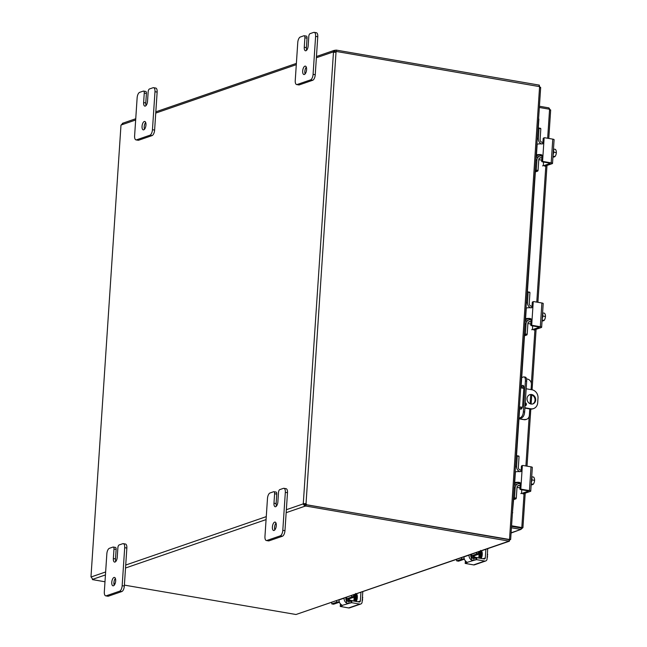 <?xml version="1.0" encoding="UTF-8"?>
<svg xmlns="http://www.w3.org/2000/svg" width="647" height="647" viewBox="0 0 647 647"><rect width="100%" height="100%" fill="white"/><g stroke="black" fill="none" stroke-linecap="round" stroke-linejoin="round"><path stroke-width="0.97" d="M302.683 71A4.262 1.86 99.8 0 1 305.36 66.123A4.262 1.86 99.8 0 1 306.589 69.65A4.262 1.86 99.8 0 1 303.912 74.526A4.262 1.86 99.8 0 1 302.683 71M306.298 67.11A4.262 1.86 -80.2 0 0 304.842 71.372A4.262 1.86 -80.2 0 0 305.125 73.912M307.05 38.124L306.419 47.627L304.26 47.247A4.262 1.86 99.8 0 0 305.489 50.781A4.262 1.86 99.8 0 0 308.166 45.905L308.797 36.402A2.434 1.059 99.8 0 1 309.234 34.614A2.434 1.059 99.8 0 1 310.075 33.644L313.698 32.399A4.869 2.127 99.8 0 1 314.207 32.35A4.869 2.127 99.8 0 1 315.178 33.248A4.869 2.127 99.8 0 1 315.607 36.378L313.083 74.373A4.869 2.127 99.8 0 1 312.21 77.963A4.869 2.127 99.8 0 1 310.544 79.896L297.151 84.506A4.869 2.127 99.8 0 1 296.641 84.555A4.869 2.127 99.8 0 1 295.671 83.657A4.869 2.127 99.8 0 1 295.242 80.527L297.766 42.524A4.869 2.127 99.8 0 1 298.639 38.941A4.869 2.127 99.8 0 1 300.305 37.008L303.928 35.763A2.434 1.059 99.8 0 1 304.187 35.739A2.434 1.059 99.8 0 1 304.672 36.183A2.434 1.059 99.8 0 1 304.891 37.752L307.05 38.124A2.434 1.059 -80.2 0 0 306.832 36.556A2.434 1.059 -80.2 0 0 306.346 36.111L304.187 35.739M296.641 84.555L298.801 84.927A4.869 2.127 -80.2 0 0 299.31 84.878L312.695 80.268A4.869 2.127 -80.2 0 0 314.369 78.336A4.869 2.127 -80.2 0 0 315.243 74.745L317.766 36.75A4.869 2.127 -80.2 0 0 317.337 33.62A4.869 2.127 -80.2 0 0 316.367 32.722L314.207 32.35M306.419 47.627A4.262 1.86 -80.2 0 0 306.702 50.167M304.26 47.247L304.891 37.752M111.769 582.3A4.262 1.86 99.8 0 1 114.446 577.423A4.262 1.86 99.8 0 1 115.676 580.949A4.262 1.86 99.8 0 1 112.999 585.826A4.262 1.86 99.8 0 1 111.769 582.3M115.384 578.41A4.262 1.86 -80.2 0 0 113.921 582.672A4.262 1.86 -80.2 0 0 114.212 585.212M116.136 549.424L115.498 558.919L113.346 558.547A4.262 1.86 99.8 0 0 114.576 562.081A4.262 1.86 99.8 0 0 117.253 557.204L117.883 547.702A2.434 1.059 99.8 0 1 118.32 545.914A2.434 1.059 99.8 0 1 119.153 544.944L122.776 543.698A4.869 2.127 99.8 0 1 123.294 543.65A4.869 2.127 99.8 0 1 124.264 544.539A4.869 2.127 99.8 0 1 124.693 547.677L122.17 585.672A4.869 2.127 99.8 0 1 121.296 589.255A4.869 2.127 99.8 0 1 119.622 591.188L106.237 595.806A4.869 2.127 99.8 0 1 105.728 595.855A4.869 2.127 99.8 0 1 104.757 594.957A4.869 2.127 99.8 0 1 104.321 591.819L106.844 553.824A4.869 2.127 99.8 0 1 107.725 550.241A4.869 2.127 99.8 0 1 109.392 548.308L113.015 547.063A2.434 1.059 99.8 0 1 113.274 547.038A2.434 1.059 99.8 0 1 113.759 547.483A2.434 1.059 99.8 0 1 113.977 549.052L116.136 549.424A2.434 1.059 -80.2 0 0 115.918 547.855A2.434 1.059 -80.2 0 0 115.433 547.411L113.274 547.038M105.728 595.855L107.887 596.227A4.869 2.127 -80.2 0 0 108.397 596.178L121.782 591.56A4.869 2.127 -80.2 0 0 123.456 589.627A4.869 2.127 -80.2 0 0 124.329 586.045L126.852 548.049A4.869 2.127 -80.2 0 0 126.424 544.92A4.869 2.127 -80.2 0 0 125.453 544.022L123.294 543.65M115.498 558.919A4.262 1.86 -80.2 0 0 115.789 561.459M113.346 558.547L113.977 549.052M142.049 126.335A4.262 1.86 99.8 0 1 144.734 121.458A4.262 1.86 99.8 0 1 145.963 124.984A4.262 1.86 99.8 0 1 143.278 129.861A4.262 1.86 99.8 0 1 142.049 126.335M145.672 122.445A4.262 1.86 -80.2 0 0 144.208 126.707A4.262 1.86 -80.2 0 0 144.499 129.246M146.416 93.459L145.785 102.954L143.626 102.582A4.262 1.86 99.8 0 0 144.855 106.116A4.262 1.86 99.8 0 0 147.54 101.239L148.171 91.737A2.434 1.059 99.8 0 1 148.608 89.949A2.434 1.059 99.8 0 1 149.441 88.979L153.064 87.733A4.869 2.127 99.8 0 1 153.574 87.685A4.869 2.127 99.8 0 1 154.552 88.582A4.869 2.127 99.8 0 1 154.981 91.712L152.457 129.707A4.869 2.127 99.8 0 1 151.576 133.29A4.869 2.127 99.8 0 1 149.91 135.231L136.525 139.841A4.869 2.127 99.8 0 1 136.016 139.889A4.869 2.127 99.8 0 1 135.037 138.992A4.869 2.127 99.8 0 1 134.608 135.862L137.132 97.859A4.869 2.127 99.8 0 1 138.005 94.276A4.869 2.127 99.8 0 1 139.679 92.343L143.302 91.098A2.434 1.059 99.8 0 1 143.561 91.073A2.434 1.059 99.8 0 1 144.046 91.518A2.434 1.059 99.8 0 1 144.257 93.087L146.416 93.459A2.434 1.059 -80.2 0 0 146.206 91.89A2.434 1.059 -80.2 0 0 145.712 91.445L143.561 91.073M136.016 139.889L138.167 140.262A4.869 2.127 -80.2 0 0 138.684 140.213L152.069 135.603A4.869 2.127 -80.2 0 0 153.735 133.67A4.869 2.127 -80.2 0 0 154.617 130.079L157.14 92.084A4.869 2.127 -80.2 0 0 156.711 88.954A4.869 2.127 -80.2 0 0 155.733 88.057L153.574 87.685M145.785 102.954A4.262 1.86 -80.2 0 0 146.076 105.501M143.626 102.582L144.257 93.087M532.627 403.987A4.869 4.262 71 0 0 534.964 398.989A4.869 4.262 71 0 0 531.033 394.759A4.869 4.262 71 0 0 529.464 394.807M531.058 404.035A4.869 4.262 -109 0 1 527.095 399.611A4.869 4.262 -109 0 1 529.788 394.678A4.869 4.262 -109 0 1 531.688 394.533A4.869 4.262 -109 0 1 535.651 398.956A4.869 4.262 -109 0 1 532.958 403.89A4.869 4.262 -109 0 1 531.058 404.035M526.181 388.782L532.004 389.785A7.303 6.389 -109 0 1 536.444 392.664A7.303 6.389 -109 0 1 538.005 398.026L537.689 402.774A7.303 6.389 -109 0 1 535.457 407.489A7.303 6.389 -109 0 1 533.597 408.564A7.303 6.389 -109 0 1 530.742 408.783L530.087 409.009A7.303 6.389 71 0 0 532.934 408.791L533.597 408.564M523.827 388.37L520.722 387.836M519.46 406.834L522.355 407.335M524.919 407.78L530.742 408.783M525.251 402.725A1.52 1.326 -109 0 1 525.057 405.685M530.087 409.009L524.895 408.12M522.234 407.659L521.159 407.473M519.881 407.254L519.436 407.173M525.194 405.685A1.52 1.326 71 0 0 525.218 403.307M272.395 526.965A4.262 1.86 99.8 0 1 275.072 522.089A4.262 1.86 99.8 0 1 276.301 525.615A4.262 1.86 99.8 0 1 273.624 530.491A4.262 1.86 99.8 0 1 272.395 526.965M276.018 523.075A4.262 1.86 -80.2 0 0 274.554 527.337A4.262 1.86 -80.2 0 0 274.846 529.877M276.762 494.09L276.132 503.584L273.972 503.212A4.262 1.86 99.8 0 0 275.201 506.747A4.262 1.86 99.8 0 0 277.878 501.87L278.509 492.367A2.434 1.059 99.8 0 1 278.954 490.58A2.434 1.059 99.8 0 1 279.787 489.609L283.41 488.364A4.869 2.127 99.8 0 1 283.92 488.315A4.869 2.127 99.8 0 1 284.898 489.213A4.869 2.127 99.8 0 1 285.327 492.343L282.804 530.338A4.869 2.127 99.8 0 1 281.922 533.921A4.869 2.127 99.8 0 1 280.256 535.862L266.871 540.471A4.869 2.127 99.8 0 1 266.354 540.52A4.869 2.127 99.8 0 1 265.383 539.622A4.869 2.127 99.8 0 1 264.955 536.484L267.478 498.489A4.869 2.127 99.8 0 1 268.351 494.906A4.869 2.127 99.8 0 1 270.025 492.974L273.649 491.728A2.434 1.059 99.8 0 1 273.899 491.704A2.434 1.059 99.8 0 1 274.393 492.149A2.434 1.059 99.8 0 1 274.603 493.718L276.762 494.09A2.434 1.059 -80.2 0 0 276.544 492.521A2.434 1.059 -80.2 0 0 276.059 492.076L273.899 491.704M266.354 540.52L268.513 540.892A4.869 2.127 -80.2 0 0 269.031 540.843L282.415 536.234A4.869 2.127 -80.2 0 0 284.082 534.293A4.869 2.127 -80.2 0 0 284.963 530.71L287.486 492.715A4.869 2.127 -80.2 0 0 287.05 489.585A4.869 2.127 -80.2 0 0 286.079 488.687L283.92 488.315M276.132 503.584A4.262 1.86 -80.2 0 0 276.423 506.124M273.972 503.212L274.603 493.718M540.674 87.426L510.653 539.501L509.019 539.598M510.443 539.412L509.521 539.372L539.59 86.633L540.431 87.871M540.35 87.693L538.943 85.283M305.942 506.059L304.842 506.237L303.152 503.924L304.43 504.142L304.931 504.83L306.031 504.652L305.942 506.059L509.432 541.191L296.002 614.504L508.655 541.248L510.257 539.517M509.642 539.541L510.329 539.655M539.59 86.633L336.497 51.493A1.367 1.189 -109 0 1 336.019 52.14L334.07 52.294M509.084 541.102L509.181 539.695L306.031 504.652M124.394 585.123L296.002 614.504M115.142 583.529L113.904 583.311M104.992 581.774L92.424 579.607L92.456 579.17M539.283 86.463L539.372 85.137L336.222 50.094L336.351 51.542M508.995 539.663L509.521 539.372M509.512 539.485L305.756 504.676A1.367 1.189 71 0 0 305.376 503.876L304.559 503.884A1.367 0.598 -80.2 0 0 304.43 504.142M335.534 52.237A1.367 1.189 71 0 0 335.842 51.72L336.497 51.493M286.354 509.715L303.152 503.924A1.367 0.598 99.8 0 1 303.281 503.665L306.031 503.649A1.367 1.189 -109 0 1 306.411 504.45M336.019 52.14L306.031 503.649L305.376 503.876M333.472 52.229L303.281 503.665L304.559 503.884M123.043 123.334L121.094 125.017A1.367 0.598 99.8 0 1 120.973 125.283L90.984 576.792A1.367 0.598 99.8 0 1 91.073 576.987L92.885 579.429L92.424 579.607M333.27 52.156A1.367 0.598 99.8 0 1 333.173 51.962L334.216 50.377L335.122 50.272L334.45 52.181A1.367 0.598 -80.2 0 0 334.499 52.294M336.133 51.501L334.45 52.181L333.173 51.962L316.375 57.753M335.122 50.272L336.222 50.094M304.931 504.83L304.842 506.237L286.16 512.675M521.191 387.917A3.041 1.326 99.8 0 1 522.663 385.369A3.041 1.326 99.8 0 1 522.986 385.337A3.041 1.326 99.8 0 1 523.86 387.86L522.679 405.661A3.041 1.326 99.8 0 1 520.77 409.139A3.041 1.326 99.8 0 1 519.881 406.906M523.56 385.83A3.041 1.326 -80.2 0 0 522.469 388.143M519.023 417.946L522.089 417.55L519.776 418.504L524.054 419.668A4.869 4.262 71 0 0 525.954 419.523L526.609 419.296A4.869 4.262 -109 0 1 524.709 419.442M524.054 419.668L519.517 418.892A2.434 0.51 3.8 0 1 518.967 418.771M526.682 381.156A4.869 2.127 -80.2 0 0 526.254 378.026A4.869 2.127 -80.2 0 0 525.283 377.128L524.005 376.91A4.869 2.127 99.8 0 1 524.976 377.808A4.869 2.127 99.8 0 1 525.404 380.937L526.682 381.156L524.636 412.034L523.358 411.807A4.869 2.127 99.8 0 1 522.485 415.39A4.869 2.127 99.8 0 1 520.811 417.331M522.089 417.55A4.869 2.127 -80.2 0 0 523.763 415.617A4.869 2.127 -80.2 0 0 524.636 412.034M529.772 408.961L529.343 415.439A4.869 4.262 -109 0 1 527.855 418.577A4.869 4.262 -109 0 1 526.609 419.296M526.553 378.924L527.394 379.069A4.869 4.262 -109 0 1 530.354 380.986A4.869 4.262 -109 0 1 531.397 384.569L531.058 389.623M524.005 376.91A4.869 2.127 99.8 0 0 523.496 376.958L521.7 377.573M523.358 411.807L525.404 380.937M521.159 407.133A3.041 1.326 -80.2 0 0 521.474 408.864M530.119 403.752L530.718 394.719M538.878 119.032L538.264 128.227M536.428 155.822L536.331 157.294M535.36 171.924L527.378 292.088M525.55 319.683L525.453 321.163M524.482 335.785L521.021 387.893M519.735 407.222L516.5 455.949M514.664 483.544L514.567 485.024M513.597 499.646L512.44 512.561M512.4 513.176L512.731 512.626M511.429 527.774L520.932 529.416L521.425 527.572L521.029 528.009L511.518 526.375M511.098 532.804L520.932 529.416L522.703 527.79L511.542 526.108M524.062 493.564L521.806 527.54L511.559 525.776M539.347 107.475L549.586 109.246L550.435 110.265L548.931 107.887L539.428 106.245M520.932 529.416L511.081 533.023M521.983 527.669L521.425 527.572M548.85 109.117L548.931 107.887M340.799 604.241L340.233 606.449L348.636 607.937A2.434 2.127 71 0 0 349.59 607.865L360.743 604.023A2.434 2.127 -109 0 1 359.797 604.096L351.677 602.697L351.806 600.715L349.121 601.378A1.949 0.412 3.8 0 1 348.207 601.5L346.533 600.853A2.434 2.127 -109 0 1 345.862 598.871L345.951 597.504M362.797 591.706L362.11 602.09A2.434 2.127 -109 0 1 360.743 604.023M342.303 605.366L348.992 603.352L346.396 602.964A4.869 4.262 -109 0 1 345.134 601.742A4.869 4.262 -109 0 1 344.099 598.168L339.068 599.898A4.869 4.262 71 0 0 340.112 603.473A4.869 4.262 71 0 0 341.373 604.694L342.182 605.697L340.273 606.352L340.403 604.379M351.806 600.715L359.206 601.993A1.213 1.068 71 0 0 360.363 600.99L358.042 601.791M349.121 601.378L348.992 603.352L351.677 602.697M360.937 592.345L360.363 600.99M362.166 601.2A3.647 1.593 99.8 0 0 362.619 599.518A6.284 1.318 -176.2 0 0 362.611 599.494L362.288 599.437M362.563 596.938A6.324 6.324 0 0 0 362.474 596.639A3.647 1.593 99.8 0 1 362.563 596.938A3.647 1.593 99.8 0 1 362.716 598.095M362.708 598.071A5.168 4.521 71 0 0 362.466 596.744M362.199 600.715A5.168 4.521 71 0 0 362.611 599.494M356.505 593.873A4.869 2.127 99.8 0 1 356.287 601.492M355.834 600.562L355.51 601.354L355.842 600.562M353.189 597.472L353.497 596.809L351.701 596.502L351.394 597.165L353.189 597.472L348.159 599.203A2.434 0.51 -176.2 0 0 347.892 599.413A2.434 0.51 -176.2 0 0 348.005 599.583A2.434 0.51 -176.2 0 0 349.202 599.963L354.41 601.144M339.473 602.333A2.434 0.51 -176.2 0 0 338.672 602.47L333.65 604.201L331.79 603.902L331.685 602.422M346.218 597.416L346.105 599.219A4.869 1.019 3.8 0 0 346.331 599.559A4.869 1.019 3.8 0 0 348.725 600.311A3.405 1.488 99.8 0 1 348.377 600.351A3.405 1.488 99.8 0 1 348.021 600.173M346.105 599.219A4.869 1.019 3.8 0 1 346.646 598.798L351.394 597.165M331.854 603.894L336.602 602.26A4.869 1.019 3.8 0 1 339.327 601.936M353.497 596.809L353.626 594.868M351.701 596.502L351.766 595.507M347.124 599.931L347.043 601.257M348.725 600.311L351.054 600.715M465.735 561.208L465.169 563.408L473.572 564.896A2.434 2.127 71 0 0 474.526 564.823L485.679 560.981A2.434 2.127 -109 0 1 484.724 561.054L476.613 559.655L476.742 557.682L474.057 558.337A1.949 0.412 3.8 0 1 473.143 558.466L471.469 557.811A2.434 2.127 -109 0 1 470.798 555.838L470.887 554.471M487.733 548.664L487.045 559.057A2.434 2.127 -109 0 1 485.679 560.981M467.239 562.324L473.919 560.318L471.331 559.93A4.869 4.262 -109 0 1 470.07 558.709A4.869 4.262 -109 0 1 469.026 555.126L464.004 556.857A4.869 4.262 71 0 0 465.047 560.439A4.869 4.262 71 0 0 466.309 561.661L467.11 562.664L465.209 563.319L465.339 561.345M476.742 557.682L484.142 558.959A1.213 1.068 71 0 0 485.299 557.957L482.977 558.757M474.057 558.337L473.919 560.318L476.613 559.655M485.873 549.311L485.299 557.957M487.134 557.682A5.168 4.521 71 0 0 487.547 556.46A6.284 1.318 -176.2 0 0 487.547 556.46L487.215 556.404M487.401 553.614A3.647 1.593 99.8 0 1 487.498 553.905A3.647 1.593 99.8 0 1 487.652 555.053A5.168 4.521 71 0 0 487.401 553.703M487.555 556.477A3.647 1.593 99.8 0 1 487.102 558.159M481.441 550.84A4.869 2.127 99.8 0 1 481.214 558.45M480.77 557.52L480.446 558.321L480.778 557.52M478.125 554.43L478.432 553.775L476.637 553.46L476.329 554.123L478.125 554.43L473.094 556.169A2.434 0.51 -176.2 0 0 472.828 556.38A2.434 0.51 -176.2 0 0 472.941 556.549A2.434 0.51 -176.2 0 0 474.138 556.921L479.306 558.126M464.409 559.299A2.434 0.51 -176.2 0 0 463.608 559.437L458.586 561.167L456.604 560.755L456.62 559.388M473.669 557.277A3.405 1.488 99.8 0 1 473.313 557.31A3.405 1.488 99.8 0 1 472.957 557.14M475.99 557.674L473.661 557.277A4.869 1.019 3.8 0 1 471.267 556.525A4.869 1.019 3.8 0 1 471.032 556.185A4.869 1.019 3.8 0 1 471.574 555.765L476.329 554.123M456.79 560.86L461.537 559.218A4.869 1.019 3.8 0 1 464.263 558.895M478.432 553.775L478.562 551.826M476.637 553.46L476.702 552.465M472.059 556.889L471.97 558.215M536.193 154.981L536.46 154.884A4.869 1.019 3.8 0 1 539.299 154.56A4.869 1.019 3.8 0 1 541.094 154.625L540.099 154.965L541.668 155.854A1.949 1.706 -109 0 1 541.951 157.084L541.685 161.135A0.582 0.51 71 0 0 542.162 161.799L543.092 161.475L551.204 162.874A2.434 0.51 3.8 0 1 552.401 163.254A2.434 0.51 3.8 0 1 552.522 163.424A2.434 0.51 3.8 0 1 552.247 163.634L544.717 166.222M552.522 163.424L554.099 139.671A2.434 0.51 -176.2 0 0 553.978 139.501A2.434 0.51 -176.2 0 0 552.781 139.129L544.669 137.73A0.582 0.51 -109 0 0 544.442 137.746L543.512 138.062A0.582 0.51 71 0 0 543.181 138.531L542.914 142.583A1.949 1.706 -109 0 1 542.477 143.683L542.202 143.933M541.094 154.625L542.445 155.337L542.882 156.76L543.844 142.267L542.696 143.828M543.229 143.529L541.806 143.933A4.869 1.019 -176.2 0 0 540.01 143.86A4.869 1.019 -176.2 0 0 537.172 144.192L536.897 144.281M540.099 154.965A2.434 0.51 -176.2 0 0 539.865 154.965A2.434 0.51 -176.2 0 0 538.441 155.126L536.29 155.87M550.096 163.222L542.162 161.799M542.582 165.867L543.294 165.786L543.537 162.033M542.914 142.583L543.844 142.267L544.111 138.207A0.582 0.51 -109 0 1 544.442 137.746M543.092 161.475A0.582 0.51 -109 0 1 542.607 160.82L542.882 156.76L541.951 157.084M550.079 163.448L543.294 165.786M553.08 154.997A5.063 2.208 -80.2 0 0 553.703 151.972A5.063 2.208 -80.2 0 0 553.46 149.247M554.115 156.671L554.099 156.946A6.284 5.491 -109 0 1 554.042 157.011L552.959 156.825M552.975 156.501L554.714 156.776A5.168 1.084 -176.2 0 0 554.932 156.614A5.168 1.084 -176.2 0 0 554.997 156.501A5.168 4.456 133.9 0 0 555.991 154.625A3.647 1.593 99.8 0 1 555.288 156.137A3.647 1.593 99.8 0 1 554.989 156.517M552.934 157.14L553.064 157.164A5.168 1.084 -176.2 0 0 554.042 157.011M552.999 156.153L554.997 156.501M556.194 150.913A6.324 6.324 0 0 0 556.194 150.897A3.647 1.593 99.8 0 1 556.194 150.913A3.647 1.593 99.8 0 1 556.226 151.058A3.647 1.593 99.8 0 1 555.991 154.625A5.168 4.456 133.9 0 0 556.194 152.603A5.168 3.372 34.5 0 0 556.226 151.058A5.168 3.372 34.5 0 0 556.194 150.897A5.168 3.372 34.5 0 0 555.466 149.376L553.476 149.028M553.686 152.174L556.194 152.603M537.956 128.332L538.854 128.033L540.819 128.826L540.108 139.534A2.434 2.127 71 0 0 542.113 142.283L542.922 142.421M539.339 158.329L541.086 157.731A2.434 2.127 71 0 0 538.765 159.728L538.061 170.436L536.266 170.129L535.118 171.075M541.571 143.917A4.869 4.262 -109 0 1 539.396 142.211A4.869 4.262 -109 0 1 538.353 138.636L539.024 128.518M536.266 170.129L536.937 160.011A4.869 4.262 -109 0 1 538.425 156.865A4.869 4.262 -109 0 1 539.663 156.153A4.869 4.262 -109 0 1 541.563 156L541.757 156.04M538.773 159.639L541.313 160.076A1.213 1.068 71 0 0 541.757 160.044M535.959 170.784L537.754 171.099L538.061 170.436M540.819 128.826L538.911 128.057M541.029 155.951L541.078 155.24M537.754 171.099L535.061 172.029M541.086 157.731L541.903 157.868M525.307 318.842L525.574 318.745A4.869 1.019 3.8 0 1 528.421 318.421A4.869 1.019 3.8 0 1 530.208 318.486L529.214 318.834L530.783 319.715A1.949 1.706 -109 0 1 531.066 320.944L530.799 324.996A0.582 0.51 71 0 0 531.276 325.659L532.206 325.336L540.318 326.735A2.434 0.51 3.8 0 1 541.523 327.115A2.434 0.51 3.8 0 1 541.636 327.285A2.434 0.51 3.8 0 1 541.361 327.495L533.832 330.091M541.636 327.285L543.213 303.532A2.434 0.51 -176.2 0 0 543.1 303.362A2.434 0.51 -176.2 0 0 541.895 302.99L533.783 301.591A0.582 0.51 -109 0 0 533.557 301.607L532.627 301.923A0.582 0.51 71 0 0 532.303 302.392L532.028 306.443A1.949 1.706 -109 0 1 531.591 307.551L531.316 307.794M530.208 318.486L531.567 319.197L531.996 320.621L532.958 306.128L531.81 307.689M532.352 307.39L530.92 307.794A4.869 1.019 -176.2 0 0 529.125 307.721A4.869 1.019 -176.2 0 0 526.286 308.053L526.019 308.142M529.214 318.834A2.434 0.51 -176.2 0 0 528.979 318.825A2.434 0.51 -176.2 0 0 527.556 318.995L525.251 319.707M539.21 327.083L531.276 325.659M531.697 329.735L532.408 329.655L532.659 325.894M532.028 306.443L532.958 306.128L533.225 302.068A0.582 0.51 -109 0 1 533.557 301.607M532.206 325.336A0.582 0.51 -109 0 1 531.729 324.681L531.996 320.621L531.066 320.944M539.194 327.309L532.408 329.655M542.194 318.866A5.063 2.208 -80.2 0 0 542.817 315.833A5.063 2.208 -80.2 0 0 542.574 313.108M543.229 320.54L543.213 320.807A6.284 5.491 -109 0 1 543.165 320.872L542.073 320.686M542.097 320.362L543.828 320.637A5.168 1.084 -176.2 0 0 544.046 320.475A5.168 1.084 -176.2 0 0 544.111 320.362A5.168 4.456 133.9 0 0 545.106 318.486A3.647 1.593 99.8 0 1 544.41 320.006A3.647 1.593 99.8 0 1 544.103 320.378M542.049 321.009L542.178 321.025A5.168 1.084 -176.2 0 0 543.165 320.872M542.113 320.014L544.111 320.362M545.308 314.774A6.324 6.324 0 0 0 545.308 314.757A3.647 1.593 99.8 0 1 545.308 314.774A3.647 1.593 99.8 0 1 545.348 314.919A3.647 1.593 99.8 0 1 545.106 318.486A5.168 4.456 133.9 0 0 545.308 316.464A5.168 3.372 34.5 0 0 545.348 314.919A5.168 3.372 34.5 0 0 545.308 314.757A5.168 3.372 34.5 0 0 544.58 313.237L542.59 312.897M542.801 316.035L545.308 316.464M527.079 292.193L527.976 291.894L529.942 292.687L529.23 303.394A2.434 2.127 71 0 0 531.227 306.144L532.044 306.282M528.453 322.19L530.2 321.591A2.434 2.127 71 0 0 527.887 323.589L527.176 334.297L525.38 333.989L524.24 334.936M530.686 307.778A4.869 4.262 -109 0 1 528.51 306.071A4.869 4.262 -109 0 1 527.467 302.497L528.146 292.379M525.38 333.989L526.051 323.872A4.869 4.262 -109 0 1 527.54 320.726A4.869 4.262 -109 0 1 528.777 320.014A4.869 4.262 -109 0 1 530.686 319.869L530.88 319.901M527.895 323.5L530.427 323.937A1.213 1.068 71 0 0 530.872 323.904M525.073 334.653L526.868 334.96L527.176 334.297M529.942 292.687L528.033 291.926M530.152 319.812L530.2 319.1M526.868 334.96L524.175 335.89M530.2 321.591L531.017 321.729M514.422 482.702L514.688 482.605A4.869 1.019 3.8 0 1 517.535 482.282A4.869 1.019 3.8 0 1 519.323 482.347L518.336 482.694L519.897 483.576A1.949 1.706 -109 0 1 520.188 484.805L519.913 488.857A0.582 0.51 71 0 0 520.398 489.52L521.32 489.197L529.44 490.596A2.434 0.51 3.8 0 1 530.637 490.976A2.434 0.51 3.8 0 1 530.75 491.146A2.434 0.51 3.8 0 1 530.483 491.356L522.946 493.952M530.75 491.146L532.327 467.393A2.434 0.51 -176.2 0 0 532.214 467.223A2.434 0.51 -176.2 0 0 531.017 466.851L522.897 465.452A0.582 0.51 -109 0 0 522.671 465.468L521.741 465.791A0.582 0.51 71 0 0 521.417 466.252L521.15 470.304A1.949 1.706 -109 0 1 520.706 471.412L520.439 471.655M519.323 482.347L520.681 483.058L521.11 484.482L522.072 469.989L520.924 471.55M521.466 471.251L520.034 471.655A4.869 1.019 -176.2 0 0 518.247 471.59A4.869 1.019 -176.2 0 0 515.4 471.914L515.133 472.003M518.336 482.694A2.434 0.51 -176.2 0 0 518.093 482.694A2.434 0.51 -176.2 0 0 516.678 482.856L514.365 483.568M528.332 490.944L520.398 489.52M520.811 493.596L521.522 493.515L521.773 489.755M521.15 470.304L522.072 469.989L522.347 465.929A0.582 0.51 -109 0 1 522.671 465.468M521.32 489.197A0.582 0.51 -109 0 1 520.843 488.542L521.11 484.482L520.188 484.805M528.316 491.17L521.522 493.515M531.308 482.727A5.063 2.208 -80.2 0 0 531.931 479.694A5.063 2.208 -80.2 0 0 531.688 476.968M532.344 484.401L532.327 484.668A6.284 5.491 -109 0 1 532.279 484.732L531.187 484.546M531.211 484.223L532.95 484.498A5.168 1.084 -176.2 0 0 533.16 484.336A5.168 1.084 -176.2 0 0 533.225 484.223A5.168 4.456 133.9 0 0 534.228 482.347A3.647 1.593 99.8 0 1 533.524 483.867A3.647 1.593 99.8 0 1 533.217 484.239L531.236 483.883M531.171 484.87L531.292 484.886A5.168 1.084 -176.2 0 0 532.279 484.732M534.422 478.634A6.324 6.324 0 0 0 534.422 478.626A3.647 1.593 99.8 0 1 534.422 478.634A3.647 1.593 99.8 0 1 534.462 478.78A3.647 1.593 99.8 0 1 534.228 482.347A5.168 4.456 133.9 0 0 534.43 480.325A5.168 3.372 34.5 0 0 534.462 478.78A5.168 3.372 34.5 0 0 534.422 478.626A5.168 3.372 34.5 0 0 533.702 477.098L531.705 476.758M531.923 479.896L534.43 480.325M516.193 456.054L517.09 455.755L519.056 456.556L518.344 467.255A2.434 2.127 71 0 0 520.342 470.005L521.159 470.143M517.576 486.051L519.315 485.452A2.434 2.127 71 0 0 517.002 487.45L516.29 498.158L514.494 497.85L513.354 498.797M519.808 471.639A4.869 4.262 -109 0 1 517.624 469.932A4.869 4.262 -109 0 1 516.589 466.358L517.26 456.24M514.494 497.85L515.166 487.733A4.869 4.262 -109 0 1 516.654 484.595A4.869 4.262 -109 0 1 517.899 483.875A4.869 4.262 -109 0 1 519.8 483.73L519.994 483.762M517.01 487.361L519.541 487.798A1.213 1.068 71 0 0 519.986 487.765M514.187 498.513L515.982 498.821L516.29 498.158M519.056 456.556L517.147 455.787M519.266 483.673L519.315 482.961M515.982 498.821L513.289 499.751M519.315 485.452L520.131 485.59M315.243 74.745L313.083 74.373M299.31 84.878L297.151 84.506M315.607 36.378L317.766 36.75M310.544 79.896L312.695 80.268M124.329 586.045L122.17 585.672M108.397 596.178L106.237 595.806M124.693 547.677L126.852 548.049M119.622 591.188L121.782 591.56M154.617 130.079L152.457 129.707M138.684 140.213L136.525 139.841M154.981 91.712L157.14 92.084M149.91 135.231L152.069 135.603M284.963 530.71L282.804 530.338M269.031 540.843L266.871 540.471M285.327 492.343L287.486 492.715M280.256 535.862L282.415 536.234M120.973 125.283L90.984 576.792M335.033 51.679L334.467 51.873M296.294 64.668L155.741 113.088M135.66 120.002L121.094 125.017M266.079 519.59L125.526 568.009M105.445 574.924L92.756 579.3M91.073 576.987L105.639 571.964M125.72 565.049L266.273 516.629M520.382 418.698L520.414 418.124M513.273 526.407L512.764 526.585M525.89 465.969L529.181 416.409M531.365 383.558L534.94 329.703M536.775 302.109L545.825 165.842M547.661 138.24L549.586 109.246M520.447 527.912L520.956 527.734M359.797 604.096L348.636 607.937M342.206 605.277L342.182 605.697M351.022 600.723L350.892 602.697M346.533 600.853L346.396 602.964M349.275 600.408L349.275 600.408A3.405 1.488 99.8 0 1 348.919 600.44L348.377 600.351M348.539 600.376A4.019 1.755 -80.2 0 0 349.776 601.095A4.019 1.755 -80.2 0 0 350.448 600.61M346.646 598.798L346.743 597.238M336.707 600.691L336.602 602.26M354.297 594.633L353.893 600.772M349.202 599.963L349.283 598.823M484.724 561.054L473.572 564.896M467.142 562.235L467.11 562.664M475.957 557.682L475.828 559.663M471.469 557.811L471.331 559.93M474.211 557.366L474.211 557.366A3.405 1.488 99.8 0 1 473.847 557.407L473.313 557.31M473.475 557.342A4.019 1.755 -80.2 0 0 474.712 558.054A4.019 1.755 -80.2 0 0 475.383 557.568M471.574 555.765L471.679 554.196M461.643 557.657L461.537 559.218M479.233 551.6L478.829 557.73M474.138 556.921L474.219 555.781M552.781 139.129L551.204 162.874M537.172 144.192L536.46 154.884M543.181 138.531L544.111 138.207M542.607 160.82L541.685 161.135M538.353 138.636L537.253 139.016M535.829 160.391L536.937 160.011M541.765 159.914L541.313 160.076M541.895 302.99L540.318 326.735M526.286 308.053L525.574 318.745M532.303 302.392L533.225 302.068M531.729 324.681L530.799 324.996M527.467 302.497L526.367 302.877M524.943 324.252L526.051 323.872M530.88 323.775L530.427 323.937M531.017 466.851L529.44 490.596M515.4 471.914L514.688 482.605M521.417 466.252L522.347 465.929M520.843 488.542L519.913 488.857M516.589 466.358L515.481 466.738M514.066 488.113L515.166 487.733M519.994 487.636L519.541 487.798M334.216 50.377L316.456 56.491M296.375 63.406L155.83 111.826M135.749 118.741L122.356 123.359M521.814 527.637L521.191 527.758M550.67 109.974L548.785 138.434M546.99 165.446L537.9 302.303M536.104 329.307L532.085 389.801M531.745 394.953L531.138 404.043M530.807 409.09L527.014 466.163M525.218 493.168L522.922 527.726M354.685 599.001L354.912 595.588M354.499 601.184L355.146 594.342M356.408 593.906L356.966 595.944L356.044 601.451M355.672 593.461C356.707 595.224 356.78 597.585 355.882 600.529L355.543 601.362M355.025 601.273L355.979 596.275L355.591 594.189M333.585 604.209L331.79 603.902M354.548 601.039L354.993 594.399M479.621 555.967L479.848 552.554M479.435 558.143L480.082 551.301M481.344 550.872L481.902 552.91L480.98 558.41M480.608 550.419C481.643 552.19 481.716 554.544 480.818 557.488L480.478 558.329M479.961 558.24L480.915 553.242L480.527 551.155M471.153 554.382L471.032 556.185M458.521 561.175L456.725 560.86M479.484 558.005L479.92 551.357M554.932 156.614A6.324 6.324 0 0 0 555.288 156.137M538.854 128.033L540.649 128.349M539.663 156.153L536.031 157.399M544.046 320.475A6.324 6.324 0 0 0 544.41 320.006M527.976 291.894L529.772 292.209M528.777 320.014L525.146 321.268M533.16 484.336A6.324 6.324 0 0 0 533.524 483.867M517.09 455.755L518.886 456.07M517.899 483.875L514.26 485.129"/></g></svg>
